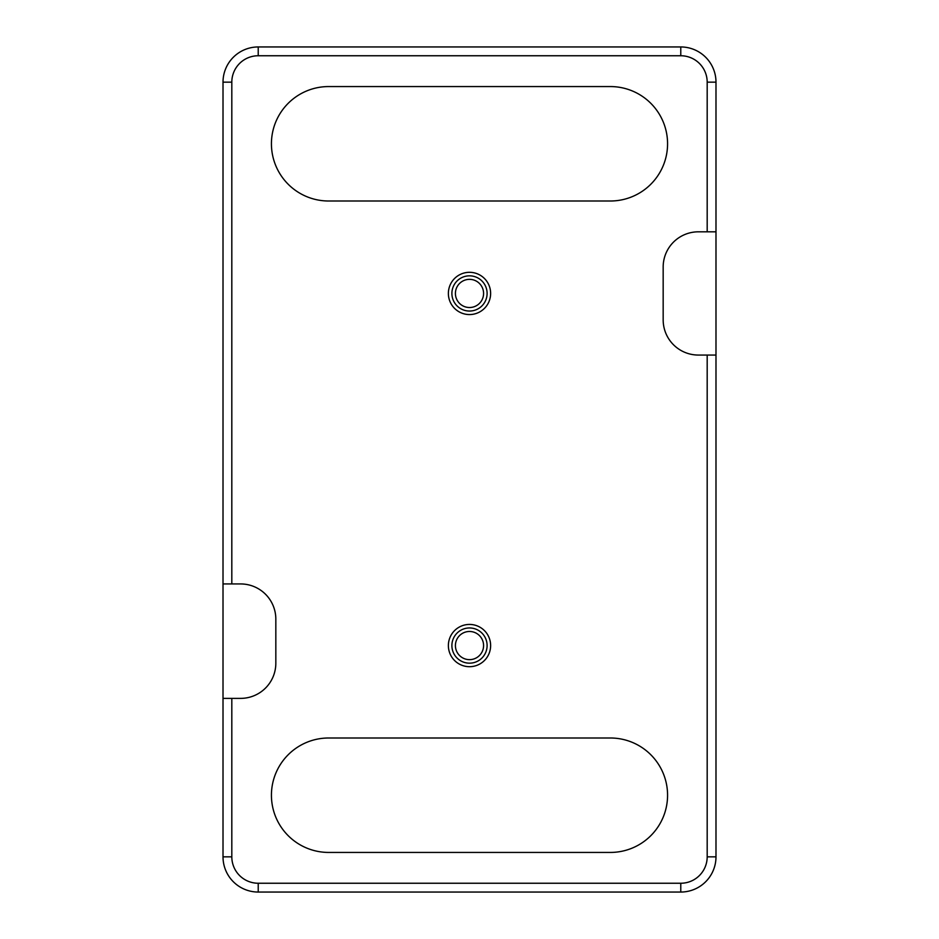 <?xml version="1.0" encoding="UTF-8"?>
<svg xmlns="http://www.w3.org/2000/svg" width="939" height="939" viewBox="0 0 939 939"><rect width="100%" height="100%" fill="white"/><g stroke="black" fill="none" stroke-linecap="round" stroke-linejoin="round"><path stroke-width="1.41" d="M610.35 201.005A57.22 57.22 0 0 0 667.57 143.784A57.22 57.22 0 0 0 610.35 86.564L328.65 86.564A57.22 57.22 0 0 0 271.43 143.784A57.22 57.22 0 0 0 328.65 201.005L610.35 201.005M610.35 852.436A57.22 57.22 0 0 0 667.57 795.216A57.22 57.22 0 0 0 610.35 737.995L328.65 737.995A57.22 57.22 0 0 0 271.43 795.216A57.22 57.22 0 0 0 328.65 852.436L610.35 852.436M707.184 355.059L707.184 856.838A26.409 26.409 0 0 1 680.775 883.247L258.225 883.247A26.409 26.409 0 0 1 231.816 856.838L231.816 698.381L240.619 698.381A35.213 35.213 0 0 0 275.831 663.169L275.831 619.153A35.213 35.213 0 0 0 240.619 583.941L231.816 583.941L231.816 82.163A26.409 26.409 0 0 1 258.225 55.753L680.775 55.753A26.409 26.409 0 0 1 707.184 82.163L707.184 231.816L698.381 231.816A35.213 35.213 0 0 0 663.169 267.028L663.169 319.847A35.213 35.213 0 0 0 698.381 355.059L715.988 355.059L715.988 82.163L707.184 82.163M680.775 55.753L680.775 46.95A35.213 35.213 0 0 1 715.988 82.163A35.213 35.213 0 0 0 680.775 46.95L258.225 46.95A35.213 35.213 0 0 0 223.013 82.163L223.013 856.838A35.213 35.213 0 0 0 258.225 892.05L680.775 892.05A35.213 35.213 0 0 0 715.988 856.838L715.988 355.059M223.013 583.941L231.816 583.941M231.816 698.381L223.013 698.381M707.184 231.816L715.988 231.816M451.894 293.438A17.606 17.606 0 0 0 478.303 308.685A17.606 17.606 0 0 0 478.303 278.19A17.606 17.606 0 0 0 451.894 293.438A17.606 17.606 0 0 0 478.303 308.685A17.606 17.606 0 0 0 478.303 278.19A17.606 17.606 0 0 0 451.894 293.438A17.606 17.606 0 0 0 478.303 308.685A17.606 17.606 0 0 0 478.303 278.19A17.606 17.606 0 0 0 451.894 293.438M451.894 645.562A17.606 17.606 0 0 0 478.303 660.81A17.606 17.606 0 0 0 478.303 630.315A17.606 17.606 0 0 0 451.894 645.562A17.606 17.606 0 0 0 478.303 660.81A17.606 17.606 0 0 0 478.303 630.315A17.606 17.606 0 0 0 451.894 645.562A17.606 17.606 0 0 0 478.303 660.81A17.606 17.606 0 0 0 478.303 630.315A17.606 17.606 0 0 0 451.894 645.562M448.373 645.562A21.128 21.128 0 0 0 480.064 663.861A21.128 21.128 0 0 0 480.064 627.264A21.128 21.128 0 0 0 448.373 645.562M448.373 293.438A21.128 21.128 0 0 0 480.064 311.736A21.128 21.128 0 0 0 480.064 275.139A21.128 21.128 0 0 0 448.373 293.438M258.225 55.753L258.225 46.95A35.213 35.213 0 0 0 223.013 82.163L231.816 82.163M707.184 856.838L715.988 856.838A35.213 35.213 0 0 1 680.775 892.05L680.775 883.247M231.816 856.838L223.013 856.838A35.213 35.213 0 0 0 258.225 892.05L258.225 883.247M455.415 293.438A14.085 14.085 0 0 0 476.543 305.633A14.085 14.085 0 0 0 476.543 281.242A14.085 14.085 0 0 0 455.415 293.438M455.415 645.562A14.085 14.085 0 0 0 476.543 657.758A14.085 14.085 0 0 0 476.543 633.367A14.085 14.085 0 0 0 455.415 645.562"/></g></svg>
